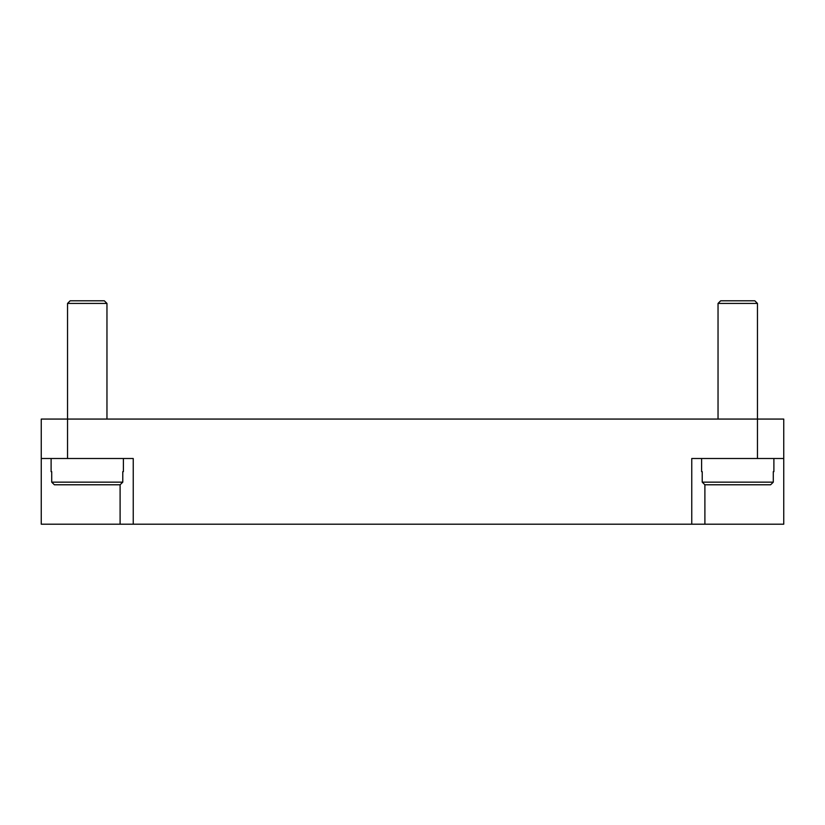 <?xml version="1.0" encoding="UTF-8"?>
<svg xmlns="http://www.w3.org/2000/svg" width="825" height="825" viewBox="0 0 825 825"><rect width="100%" height="100%" fill="white"/><g stroke="black" fill="none" stroke-linecap="round" stroke-linejoin="round"><path stroke-width="1.24" d="M718.039 303.425L718.039 419.069L718.039 303.425L720.668 300.795L754.834 300.795L757.463 303.425L718.039 303.425M783.75 458.494L783.75 524.205L691.762 524.205L691.762 458.494L783.75 458.494L783.75 419.069L757.463 419.069L757.463 303.425M106.961 419.069L106.961 303.425L104.332 300.795L70.166 300.795L67.537 303.425L67.537 419.069L41.25 419.069L41.25 458.494L133.237 458.494L133.237 524.205L41.25 524.205L41.25 419.069M701.611 458.494L701.611 471.642L702.219 471.642L701.611 471.642M773.891 471.642L773.293 471.642L773.891 471.642L773.891 458.494M51.109 458.494L51.109 471.642L51.707 471.642L51.109 471.642M123.389 471.642L122.781 471.642L123.389 471.642L123.389 458.494M691.762 524.205L133.237 524.205M51.707 471.642L51.707 482.151L54.388 484.78L120.11 484.78L122.781 482.151L122.781 471.642M702.219 471.642L702.219 482.151L704.89 484.78L770.612 484.78L773.293 482.151L773.293 471.642M120.099 524.205L120.099 484.78L54.388 484.78M770.612 484.78L704.89 484.78L704.901 524.205M106.961 303.425L67.537 303.425M757.463 458.494L757.463 419.069L67.537 419.069L67.537 458.494M122.781 482.151L51.707 482.151M773.293 482.151L702.219 482.151"/></g></svg>
